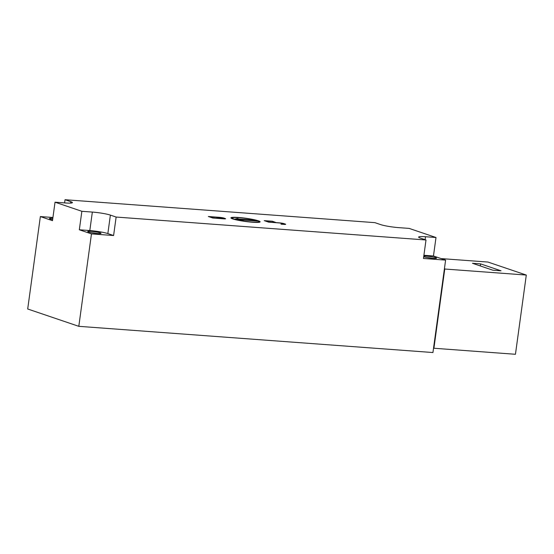 <?xml version="1.0" encoding="UTF-8"?>
<svg xmlns="http://www.w3.org/2000/svg" width="554" height="554" viewBox="0 0 554 554"><rect width="100%" height="100%" fill="white"/><g stroke="black" fill="none" stroke-linecap="round" stroke-linejoin="round"><path stroke-width="0.83" d="M52.644 219.599A6.703 0.734 -172.2 0 1 49.424 218.511A6.703 0.734 -172.2 0 1 52.817 218.338M423.789 256.135A6.703 0.734 -172.2 0 1 426.698 256.17A6.703 0.734 -172.2 0 1 436.538 258.164A6.703 0.734 -172.2 0 1 433.089 258.337A6.703 0.734 -172.2 0 1 423.713 256.689M97.587 233.504A6.703 0.734 -172.2 0 1 87.754 231.51A6.703 0.734 -172.2 0 1 91.202 231.337A6.703 0.734 -172.2 0 1 101.036 233.331A6.703 0.734 -172.2 0 1 97.587 233.504M234.023 217.549A14.75 1.62 7.8 0 0 230.935 217.985M252.541 222.237A14.75 1.62 -172.2 0 1 230.9 217.847A14.75 1.62 -172.2 0 1 238.483 217.466A14.75 1.62 -172.2 0 1 260.124 221.856A14.75 1.62 -172.2 0 1 252.541 222.237M232.23 218.034A13.407 1.468 7.8 0 0 251.904 222.016A13.407 1.468 7.8 0 0 258.794 221.669A13.407 1.468 7.8 0 0 239.127 217.687A13.407 1.468 7.8 0 0 232.23 218.034L232.195 218.297A13.407 1.468 7.8 0 0 233.795 219.239M256.966 222.417A13.407 1.468 7.8 0 0 258.76 221.932L258.794 221.669M260.061 221.981A14.75 1.62 7.8 0 0 257.201 220.727M265.151 220.797L268.981 222.099L275.968 222.611L272.139 221.316L265.131 220.942M276.55 222.66L279.465 222.874A3.352 0.367 -172.2 0 1 283.973 223.629L285.255 224.065A3.352 0.367 -172.2 0 1 285.663 224.301A3.352 0.367 -172.2 0 1 283.939 224.391L281.023 224.176L284.998 224.211L279.784 222.978L268.718 222.161L264.244 220.644L272.402 221.247L276.543 222.743M285.414 224.405A3.352 0.367 7.8 0 0 285.213 224.328L284.991 224.252M209.232 216.656L213.061 217.957L220.056 218.477L216.219 217.175L209.211 216.808M220.637 218.518L224.931 218.664L216.801 217.216L220.624 218.601M212.798 218.02L208.332 216.503L219.398 217.327A3.352 0.367 -172.2 0 1 223.906 218.082L225.18 218.518A3.352 0.367 -172.2 0 1 225.589 218.754A3.352 0.367 -172.2 0 1 223.871 218.844L212.798 218.02M225.346 218.858A3.352 0.367 7.8 0 0 225.146 218.782L224.924 218.705M254.722 220.194L257.278 221.06L241.551 219.896L243.144 220.437L235.028 219.072L237.396 218.491L238.996 219.031L254.722 220.194L238.954 219.294L237.361 218.754L235.644 219.176M256.232 220.984L254.681 220.457M81.86 211.296L92.345 212.071A13.407 1.468 -172.2 0 1 110.385 215.097L116.132 217.05L113.598 235.533L107.85 233.587A13.407 1.468 7.8 0 0 89.81 230.554L79.326 229.778L81.86 211.296L55.033 202.196L52.498 220.679L40.359 216.566L52.935 217.493M425.998 239.986L420.251 238.033A13.407 1.468 -172.2 0 1 418.616 237.077A13.407 1.468 -172.2 0 1 425.514 236.731L435.998 237.507L433.463 255.99L445.603 260.11L423.471 258.469L425.998 239.986L116.132 217.05M64.589 202.903L65.026 199.717L374.899 222.653L380.646 224.605A13.407 1.468 -172.2 0 0 398.679 227.632L409.164 228.407L435.998 237.507M65.026 199.717L70.773 201.67A13.407 1.468 -172.2 0 1 72.408 202.626A13.407 1.468 -172.2 0 1 65.517 202.972L55.033 202.196M445.603 260.11L432.937 352.538L78.806 326.327L27.7 308.993L40.359 216.566M444.502 268.143L444.758 269.022L526.3 275.054L487.97 262.056L441.136 258.593M433.512 348.341L433.907 348.244L444.758 269.022M472.451 263.282L480.609 263.884L501.045 270.816L492.894 270.214L472.451 263.282M526.3 275.054L515.449 354.283L433.907 348.244M480.609 263.884L480.325 265.948M97.123 233.469A6.703 0.734 7.8 0 0 91.493 232.694M432.619 258.296A6.703 0.734 7.8 0 0 426.989 257.527M113.598 235.533L91.465 233.899L79.326 229.778M433.463 255.99L423.907 255.283M78.806 326.327L91.465 233.899M110.385 215.097L107.85 233.587M92.345 212.071L89.81 230.554M425.514 236.731L425.105 239.681M70.773 201.67L70.58 203.11"/></g></svg>

